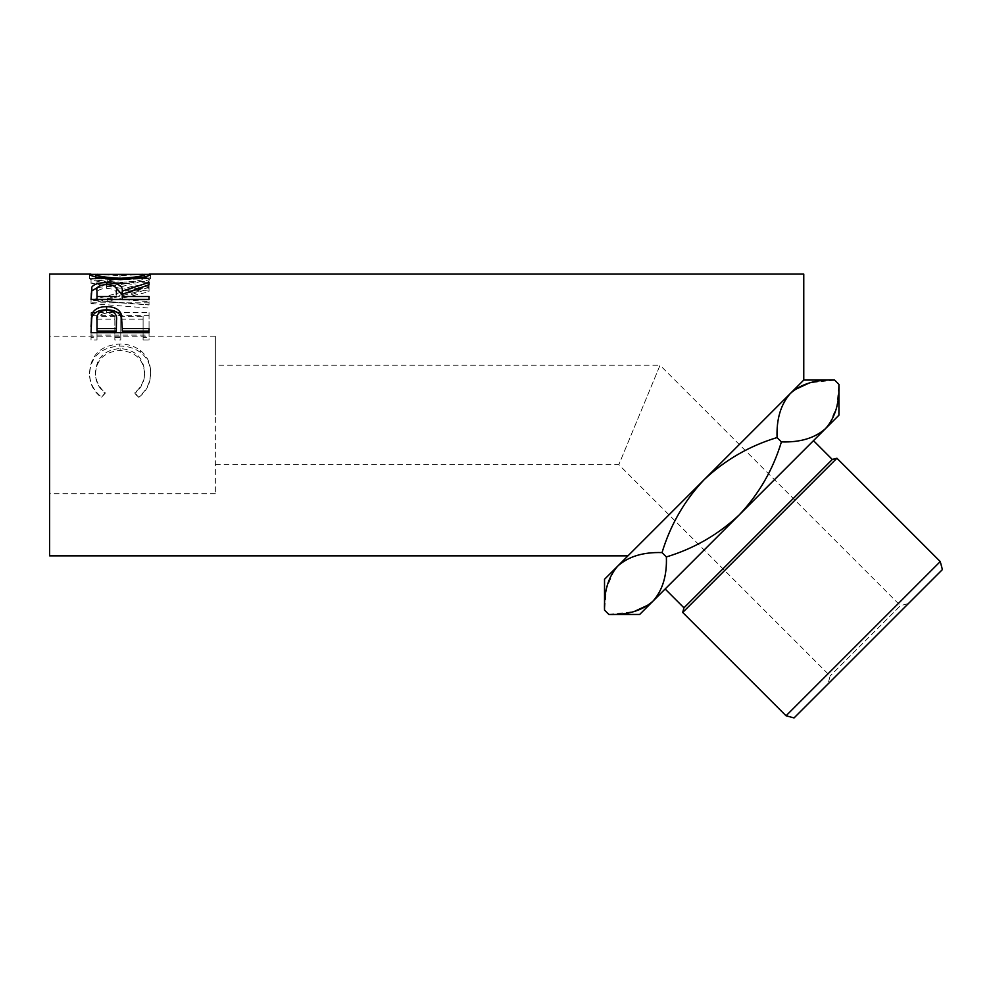 <?xml version="1.0" encoding="UTF-8"?>
<svg xmlns="http://www.w3.org/2000/svg" width="992" height="992" viewBox="0 0 992 992"><rect width="100%" height="100%" fill="white"/><g stroke="black" fill="none" stroke-linecap="round" stroke-linejoin="round"><path stroke-width="0.74" stroke-dasharray="4.96 3.72" d="M215.351 365.242L215.351 493.694L215.351 365.242L660.04 365.242L618.834 464.69L660.04 365.242L900.463 605.666L830.143 675.986L900.463 605.666L908.461 603.52L827.998 683.984L908.461 603.52M215.351 464.69L618.834 464.69L830.143 675.986L827.998 683.984M49.6 274.077L49.6 555.855M813.477 440.659L665.136 589L813.477 440.659M101.68 397.172L105.164 392.658C98.692 387.202 95.468 380.37 95.505 372.174C96.584 357.616 104.78 349.742 120.106 348.552C135.557 349.779 143.716 357.765 144.584 372.521C144.51 380.544 141.286 387.252 134.924 392.658L138.372 397.172C146.494 390.749 150.548 382.54 150.536 372.558C150.734 363.469 147.362 356.103 140.393 350.449C134.428 346.059 127.534 343.914 119.71 344.001C100.924 345.266 90.867 354.752 89.553 372.484C89.503 382.54 93.546 390.774 101.68 397.172L105.164 393.316C98.692 388.021 95.468 381.387 95.505 373.438C96.584 359.302 104.78 351.664 120.106 350.498C135.557 351.689 143.716 359.439 144.584 373.773C144.51 381.548 141.286 388.07 134.924 393.316L138.372 397.693C146.494 391.456 150.548 383.482 150.536 373.798C150.734 364.982 147.362 357.839 140.393 352.346C134.428 348.093 127.534 345.997 119.71 346.096C100.924 347.312 90.88 356.525 89.553 373.736C89.503 383.495 93.546 391.48 101.68 397.693M96.993 337.677L96.993 316.287L114.836 316.287L114.836 337.677L120.788 337.677L120.788 316.287L143.096 316.287L143.096 337.677L149.048 337.677L149.048 312.641L91.041 312.641L91.041 337.677L96.993 337.677L96.993 339.958L91.041 339.958L91.041 337.677M149.048 287.494L107.31 298.443L149.048 301.655L149.048 304.829L91.041 300.192L138.632 287.73L91.041 279.124L149.048 277.289L149.048 278.504L107.21 279.992L149.048 287.494L149.048 291.239L107.21 283.96L107.21 279.992M95.505 274.362L120.02 275.677L144.584 274.362M803.768 274.077L803.768 380.048L704.146 479.669C684.418 500.65 670.381 524.954 662.036 552.594C643.448 551.924 628.73 556.363 617.867 565.948L604.525 579.291M834.594 380.048L809.385 382.937M794.704 389.744L790.413 393.39C780.902 404.079 776.463 418.81 777.071 437.559C749.382 445.954 725.065 459.978 704.146 479.669L617.867 565.948M829.238 424.266L836.826 406.422L838.922 384.388M648.743 604.76L653.034 601.102C662.544 590.414 666.984 575.695 666.376 556.934C694.028 548.588 718.344 534.552 739.3 514.836C758.967 493.929 773.004 469.625 781.411 441.899C799.998 442.581 814.717 438.129 825.58 428.556L838.922 415.202M781.411 441.899L777.071 437.559M666.376 556.934L662.036 552.594M608.852 614.457L634.062 611.568M614.209 570.239L606.62 588.082L604.525 610.117M639.679 614.457L825.58 428.556M803.768 380.048L730.943 452.86L803.768 380.048M49.6 414.966L49.6 336.226L49.6 414.966M105.164 392.658L105.164 393.316M95.505 372.174L95.505 373.438M120.106 348.552L120.106 350.498M144.584 372.521L144.584 373.773M134.924 392.658L134.924 393.316M150.536 372.558L150.536 373.798M140.393 350.449L140.393 352.346M119.71 344.001L119.71 346.096M89.553 372.484L89.553 373.736M96.993 316.287L96.993 339.958M96.993 319.188L114.836 319.188L114.836 339.958L120.788 339.958L120.788 337.677M114.836 316.287L114.836 319.188M114.836 337.677L114.836 339.958M120.788 316.287L120.788 339.958M120.788 319.188L143.096 319.188L143.096 339.958L149.048 339.958L149.048 337.677M143.096 316.287L143.096 319.188M143.096 337.677L143.096 339.958M149.048 312.641L149.048 339.958M149.048 315.654L91.041 315.654L91.041 339.958M91.041 312.641L91.041 315.654M149.048 291.239L149.048 287.99M149.048 301.655L149.048 304.978L107.31 301.866L107.31 298.443M107.31 301.866L149.048 291.735M149.048 277.289L149.048 281.344L91.041 283.117L138.632 291.462L91.041 303.577L91.041 300.192M91.041 303.577L149.048 308.078M91.041 303.143L91.041 299.758M138.632 291.462L138.632 287.73M91.041 283.315L91.041 279.322M91.041 283.117L91.041 279.124M149.048 281.344L149.048 278.504M107.21 283.96L149.048 282.522M120.02 275.677L120.02 279.769L150.536 278.504C148.949 280.748 138.868 282.46 120.305 283.625C101.668 282.522 91.413 280.823 89.553 278.541L120.02 279.769M150.536 274.375L150.536 278.504M120.28 282.311C135.284 281.48 143.394 280.215 144.584 278.516L95.505 278.516C96.856 280.228 105.115 281.492 120.28 282.311L120.305 283.625M89.553 274.4L89.553 278.541M144.584 278.516L144.584 276.756M120.007 279.099L120.007 274.982L97.228 274.077M142.947 274.077L120.007 274.982M95.505 278.516L95.505 276.768M97.625 287.469L106.553 286.539L115.667 287.494M106.553 284.53L106.553 286.539M149.048 284.716L149.048 288.548L122.276 297.848L122.276 294.289L149.048 286.291L149.048 282.398M149.048 288.548L149.048 286.291M122.276 299.435L122.276 297.848M122.276 300.018L149.048 300.018L149.048 296.534M149.048 302.833L91.041 302.833L91.041 299.435L91.041 302.833M91.041 293.186L91.041 296.769L91.041 293.186M116.411 294.76C117.453 291.016 114.167 288.883 106.541 288.362C99.101 288.87 95.914 290.966 96.993 294.649L96.993 300.018L116.324 300.018M106.541 284.53L106.541 288.362M96.993 291.003L96.993 294.649M122.276 327.918L122.276 331.068M149.048 328.526L149.048 331.068M149.048 335.11L149.048 332.692L149.048 335.11L91.041 335.11L91.041 326.418M91.041 332.692L91.041 335.11M116.448 323.504C117.465 317.564 114.192 314.117 106.628 313.137C99.188 314.067 95.976 317.415 96.993 323.181L96.993 331.068M106.628 310.05L106.628 313.137M96.993 320.391L96.993 323.181M794.059 717.923L942.4 569.582M940.255 561.571L786.048 715.778M682.707 612.448L836.913 458.242M832.3 459.482L683.947 607.823M215.351 414.966L215.351 336.226L215.351 414.966M215.351 493.694L49.6 493.694M149.234 278.219L142.947 278.219M97.228 278.219L90.892 278.219M215.351 336.226L49.6 336.226"/><path stroke-width="1.49" d="M838.922 384.388L838.922 415.202L825.58 428.556C814.891 438.067 800.172 442.519 781.411 441.899C773.053 469.563 759.029 493.867 739.3 514.836C718.406 534.502 694.102 548.526 666.376 556.934C667.058 575.521 662.606 590.24 653.034 601.102C642.332 610.613 627.614 615.065 608.852 614.457L604.525 610.117L604.525 579.291L617.867 565.948C628.556 556.438 643.275 551.986 662.036 552.594C670.418 524.904 684.455 500.588 704.146 479.669C725.127 459.941 749.431 445.904 777.071 437.559C776.389 418.971 780.84 404.252 790.413 393.39C801.114 383.879 815.833 379.428 834.594 380.048L838.922 384.388C839.604 402.975 835.152 417.694 825.58 428.556L829.238 424.266M604.525 610.117C603.843 591.53 608.294 576.798 617.867 565.948L614.209 570.239M940.255 561.571L942.4 569.582L794.059 717.923L786.048 715.778L940.255 561.571L836.913 458.242L682.707 612.448L683.947 607.823L832.3 459.482L836.913 458.242M832.3 459.482L813.477 440.659M683.947 607.823L665.136 589M786.048 715.778L682.707 612.448M144.584 274.362L150.536 274.375C148.949 276.681 138.868 278.442 120.305 279.645C101.668 278.504 91.413 276.756 89.553 274.4L95.505 274.362M91.041 299.435L91.822 287.122C93.905 284.146 98.816 282.658 106.553 282.646C117.788 282.968 123.033 285.783 122.276 291.102L149.048 282.398L149.048 284.716L122.276 294.289L122.276 296.534L149.048 296.534L149.048 299.435L91.041 299.435L91.822 290.879L97.625 287.469M91.041 332.692L91.909 314.08C94.141 309.169 99.039 306.702 106.603 306.652C114.378 306.702 119.288 309.281 121.322 314.402L122.276 328.526L149.048 328.526L149.048 332.692L91.041 332.692M627.961 555.855L49.6 555.855L49.6 274.077L90.892 274.077M617.867 565.948L803.768 380.048L803.768 274.077L149.234 274.077M809.385 382.937L794.704 389.744M781.411 441.899L777.071 437.559M666.376 556.934L662.036 552.594M634.062 611.568L648.743 604.76M825.58 428.556L639.679 614.457L608.852 614.457M120.28 279.645L120.28 278.281C135.284 277.438 143.394 276.136 144.584 274.387L95.505 274.387C96.856 276.148 105.115 277.45 120.28 278.281M144.584 276.756L144.584 274.387M95.505 276.768L95.505 274.387M91.822 287.122L91.822 290.879M106.553 282.646L106.553 284.53M115.667 287.494L122.276 294.736L122.276 291.102M122.276 296.534L122.276 299.435M116.411 294.748L116.411 291.102C117.453 287.258 114.167 285.064 106.541 284.53C99.101 285.051 95.914 287.209 96.993 291.003L96.993 296.534L116.324 296.534M96.993 296.534L96.993 299.435M91.041 326.418L91.909 317.043C94.141 312.282 99.039 309.876 106.603 309.826C114.378 309.876 119.288 312.393 121.322 317.366L122.276 327.918M91.909 314.08L91.909 317.043M106.603 306.652L106.603 309.826M121.322 314.402L121.322 317.366M122.276 328.526L122.276 331.068L149.048 331.068L149.048 332.692M116.448 323.504L116.448 320.701C117.478 314.625 114.192 311.054 106.628 310.05C99.188 311.004 95.976 314.464 96.993 320.391L96.993 328.526L116.324 328.526L116.448 320.738L116.324 331.068L96.993 331.068L96.993 328.526M116.324 328.526L116.324 331.068M803.768 380.048L834.594 380.048"/></g></svg>
